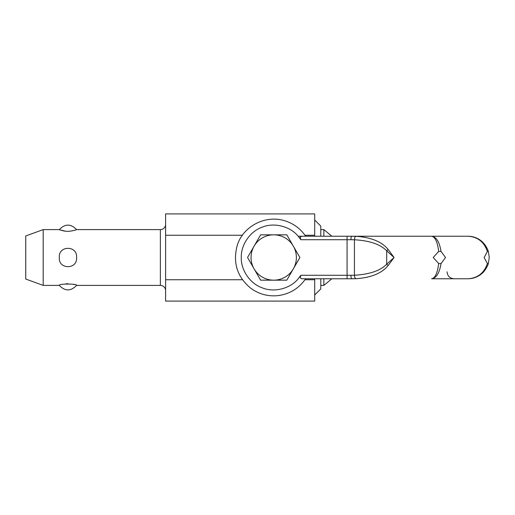 <?xml version="1.0" encoding="UTF-8"?>
<svg xmlns="http://www.w3.org/2000/svg" width="515" height="515" viewBox="0 0 515 515"><rect width="100%" height="100%" fill="white"/><g stroke="black" fill="none" stroke-linecap="round" stroke-linejoin="round"><path stroke-width="0.77" d="M350.947 275.287L347.071 275.287L347.071 278.776L301.674 278.776L300.213 277.752L300.837 275.287L298.198 278.776C290.228 288.67 274.089 292.771 262.36 287.879C250.303 283.881 240.808 270.195 241.284 257.5C240.808 244.805 250.303 231.119 262.36 227.121C274.089 222.229 290.235 226.33 298.198 236.224L351.719 236.224A3.489 0.773 90 0 0 350.947 239.713L354.442 239.771C369.628 240.634 380.379 244.31 386.701 250.805L394.072 257.5L386.701 264.195C380.379 270.69 369.628 274.366 354.442 275.229L350.947 275.287A3.489 0.773 90 0 0 351.719 278.776L355.917 278.705C371.103 277.675 381.853 273.272 388.175 265.502L394.072 257.5L388.175 249.498C381.853 241.728 371.103 237.325 355.917 236.295L347.071 236.224L347.071 239.713L350.947 239.713M441.04 263.558L438.677 263.558C437.473 273.105 435.123 278.171 431.609 278.776C436.295 278.171 439.437 273.105 441.04 263.558L445.533 257.5L441.04 251.442C439.437 241.895 436.295 236.829 431.609 236.224L418.946 236.224M351.719 236.224L467.974 236.224C477.624 236.829 484.094 241.895 487.39 251.442L484.145 257.5L487.39 263.558C484.094 273.105 477.624 278.171 467.974 278.776C477.811 278.229 484.538 273.375 488.162 264.221L488.368 263.558L487.39 263.558M298.198 236.224L300.837 239.713L300.213 237.248L301.674 236.224M388.175 265.502A3.489 1.024 41.1 0 1 386.701 264.195L386.701 250.805A3.489 1.024 -41.1 0 1 388.175 249.498M390.048 236.224L347.071 236.224M431.609 236.224C435.123 236.829 437.473 241.895 438.677 251.442L433.199 257.5L438.677 263.558M438.677 251.442L441.04 251.442M487.39 251.442L488.368 251.442C484.905 241.895 478.107 236.829 467.974 236.224C478.1 236.823 484.898 241.895 488.368 251.429M488.368 263.558L489.25 257.5L488.362 251.41M488.162 264.221C484.538 273.375 477.811 278.229 467.974 278.776L431.609 278.776M302.968 278.776L303.657 278.776M304.262 278.776L302.897 278.776M347.071 278.776L351.932 278.776M293.486 246.402L299.891 257.5L293.486 268.598A22.666 22.666 0 0 0 293.486 246.402L293.209 245.925A22.666 22.666 0 0 0 273.993 234.834L273.439 234.834A22.666 22.666 0 0 0 254.223 245.925L253.947 246.402A22.666 22.666 0 0 0 253.947 268.598L254.223 269.075A22.666 22.666 0 0 0 273.439 280.166L273.993 280.166A22.666 22.666 0 0 0 293.209 269.075L293.486 268.598M320.8 236.224L320.8 226.111L314.697 220.008M314.697 294.992L320.8 288.889L320.8 278.776M304.97 235.252L314.697 235.252L314.697 213.905L165.605 213.905L165.605 235.252L242.462 235.252M314.697 235.252L314.697 236.224M320.8 285.4L323.851 285.4L323.851 278.776M323.851 236.224L323.851 229.6L320.8 229.6M314.697 278.776L314.697 279.748L304.97 279.748M242.462 279.748L165.605 279.748L165.605 301.095L314.697 301.095L314.697 279.748M165.605 279.748L165.605 235.252M323.851 285.4L331.872 278.776M331.872 236.224L323.851 229.6M165.605 224.366A5.234 5.234 0 0 1 160.371 229.6L160.371 285.4A5.234 5.234 0 0 1 165.605 290.634M67.948 231.293L70.091 231.184M74.379 230.353L74.842 230.211M75.654 229.941L76.078 229.787M76.516 229.619C77.874 229.291 69.345 232.535 63.203 230.778C57.583 229.233 58.131 229.336 64.858 231.074M43.189 285.4L25.75 279.053L25.75 235.947L43.189 229.6L43.189 285.4L59.328 285.4C58.208 283.623 77.63 283.598 76.568 285.4L76.194 285.259M59.328 257.5C58.208 245.32 77.656 245.282 76.568 257.5C77.681 269.693 58.227 269.699 59.328 257.5M74.224 284.602L72.95 284.28M67.903 283.707L66.152 283.784M254.223 245.925L260.629 234.834L273.439 234.834M273.993 234.834L286.803 234.834L293.209 245.925M273.439 280.166L260.629 280.166L254.223 269.075M253.947 268.598L247.541 257.5L253.947 246.402M293.209 269.075L286.803 280.166L273.993 280.166M355.917 278.705A3.489 1.474 87.8 0 1 354.442 275.229L354.442 239.771A3.489 1.474 92.2 0 1 355.917 236.295M300.837 239.713L347.071 239.713L347.071 275.287L300.837 275.287M471.643 278.454C476.459 277.572 480.566 275.268 483.958 271.54M467.974 278.776L470.955 278.564M479.233 239.449C475.744 237.318 471.991 236.243 467.974 236.224M305.64 236.224C300.773 229.059 294.245 224.038 286.07 221.18C264.568 213.648 241.471 227.836 236.894 246.73C232.883 263.493 237.537 277.347 250.844 288.297C258.8 294.059 267.678 296.518 277.463 295.681C289.385 294.258 298.777 288.625 305.64 278.776M447.052 271.798C447.464 276.034 449.795 278.358 454.024 278.776M43.189 229.6L59.328 229.6C65.102 223.632 70.851 223.632 76.568 229.6L160.371 229.6M59.328 285.4C65.064 291.374 70.812 291.374 76.568 285.4L160.371 285.4"/></g></svg>
